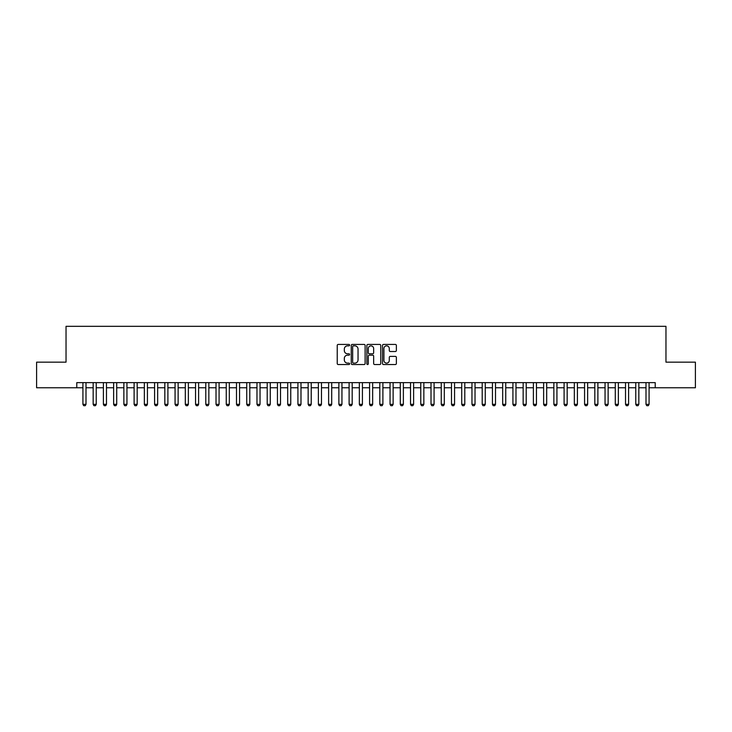<?xml version="1.0" encoding="UTF-8"?>
<svg xmlns="http://www.w3.org/2000/svg" width="732" height="732" viewBox="0 0 732 732"><rect width="100%" height="100%" fill="white"/><g stroke="black" fill="none" stroke-linecap="round" stroke-linejoin="round"><path stroke-width="1.1" d="M349.622 345.138A0.705 0.705 0 0 0 348.917 344.433L338.239 344.433A1.007 1.007 0 0 0 337.232 345.44L337.232 363.53A1.007 1.007 0 0 0 338.239 364.536L348.917 364.536A0.705 0.705 0 0 0 349.622 363.831A0.705 0.705 0 0 0 348.917 363.127L347.535 363.127A3.212 3.212 0 0 1 344.324 359.906L344.324 358.406A3.212 3.212 0 0 1 347.535 355.185L348.917 355.185A0.705 0.705 0 0 0 349.622 354.48A0.705 0.705 0 0 0 348.917 353.776L347.535 353.776A3.212 3.212 0 0 1 344.324 350.564L344.324 349.054A3.212 3.212 0 0 1 347.535 345.843L348.917 345.843A0.705 0.705 0 0 0 349.622 345.138M395.372 351.516A1.007 1.007 0 0 0 396.369 350.509L396.369 345.44A1.007 1.007 0 0 0 395.372 344.433L383.513 344.433A1.007 1.007 0 0 0 382.507 345.44L382.507 363.53A1.007 1.007 0 0 0 383.513 364.536L395.372 364.536A1.007 1.007 0 0 0 396.369 363.53L396.369 357.399A1.007 1.007 0 0 0 395.372 356.393L390.293 356.393A1.007 1.007 0 0 0 389.287 357.399L389.287 360.437A2.69 2.69 0 0 1 386.597 363.127A2.69 2.69 0 0 1 383.916 360.437L383.916 348.533A2.69 2.69 0 0 1 386.597 345.843A2.69 2.69 0 0 1 389.287 348.533L389.287 350.509A1.007 1.007 0 0 0 390.293 351.516L395.372 351.516M76.787 387.759L36.6 387.759L36.6 362.157L66.036 362.157L66.036 326.326L665.964 326.326L665.964 362.157L695.4 362.157L695.4 387.759L655.213 387.759L655.213 382.635L76.787 382.635L76.787 387.759L82.926 387.759M365.122 345.44A1.007 1.007 0 0 0 364.115 344.433L352.257 344.433A1.007 1.007 0 0 0 351.25 345.44L351.25 363.53A1.007 1.007 0 0 0 352.257 364.536L364.115 364.536A1.007 1.007 0 0 0 365.122 363.53L365.122 345.44M367.885 344.433L379.743 344.433A1.007 1.007 0 0 1 380.75 345.44L380.75 363.53A1.007 1.007 0 0 1 379.743 364.536L374.665 364.536A1.007 1.007 0 0 1 373.659 363.53L373.659 356.191A1.007 1.007 0 0 0 372.661 355.185L369.294 355.185A1.007 1.007 0 0 0 368.288 356.191L368.288 363.831A0.705 0.705 0 0 1 367.583 364.536A0.705 0.705 0 0 1 366.878 363.831L366.878 345.44A1.007 1.007 0 0 1 367.885 344.433M86.001 387.759L93.165 387.759M96.231 387.759L103.404 387.759M106.469 387.759L113.643 387.759M116.708 387.759L123.873 387.759M126.947 387.759L134.112 387.759M137.186 387.759L144.35 387.759M147.425 387.759L154.589 387.759M157.664 387.759L164.828 387.759M167.903 387.759L175.067 387.759M178.141 387.759L185.306 387.759M188.371 387.759L195.545 387.759M198.61 387.759L205.784 387.759M208.849 387.759L216.013 387.759M219.088 387.759L226.252 387.759M229.326 387.759L236.491 387.759M239.565 387.759L246.73 387.759M249.804 387.759L256.969 387.759M260.043 387.759L267.207 387.759M270.273 387.759L277.446 387.759M280.512 387.759L287.685 387.759M290.75 387.759L297.915 387.759M300.989 387.759L308.154 387.759M311.228 387.759L318.393 387.759M321.467 387.759L328.631 387.759M331.706 387.759L338.87 387.759M341.945 387.759L349.109 387.759M352.183 387.759L359.348 387.759M362.413 387.759L369.587 387.759M372.652 387.759L379.817 387.759M382.891 387.759L390.055 387.759M393.13 387.759L400.294 387.759M403.369 387.759L410.533 387.759M413.607 387.759L420.772 387.759M423.846 387.759L431.011 387.759M434.085 387.759L441.25 387.759M444.315 387.759L451.488 387.759M454.554 387.759L461.727 387.759M464.793 387.759L471.957 387.759M475.031 387.759L482.196 387.759M485.27 387.759L492.435 387.759M495.509 387.759L502.674 387.759M505.748 387.759L512.912 387.759M515.987 387.759L523.151 387.759M526.216 387.759L533.39 387.759M536.455 387.759L543.629 387.759M546.694 387.759L553.859 387.759M556.933 387.759L564.097 387.759M567.172 387.759L574.336 387.759M577.411 387.759L584.575 387.759M587.65 387.759L594.814 387.759M597.888 387.759L605.053 387.759M608.127 387.759L615.292 387.759M618.357 387.759L625.531 387.759M628.596 387.759L635.769 387.759M638.835 387.759L645.999 387.759M649.074 387.759L655.213 387.759M353.364 345.843A0.705 0.705 0 0 0 352.659 346.547L352.659 362.422A0.705 0.705 0 0 0 353.364 363.127L354.819 363.127A3.212 3.212 0 0 0 358.04 359.906L358.04 349.054A3.212 3.212 0 0 0 354.819 345.843L353.364 345.843M373.659 348.578A2.69 2.69 0 0 0 370.978 345.888A2.69 2.69 0 0 0 368.288 348.578L368.288 352.778A1.007 1.007 0 0 0 369.294 353.776L372.661 353.776A1.007 1.007 0 0 0 373.659 352.778L373.659 348.578M86.001 382.635L86.001 404.339L85.232 405.674L83.695 405.674L82.926 404.339L82.926 382.635M82.926 404.339L86.001 404.339M96.231 382.635L96.231 404.339L95.471 405.674L93.934 405.674L93.165 404.339L93.165 382.635M93.165 404.339L96.231 404.339M106.469 382.635L106.469 404.339L105.701 405.674L104.173 405.674L103.404 404.339L103.404 382.635M103.404 404.339L106.469 404.339M116.708 382.635L116.708 404.339L115.94 405.674L114.402 405.674L113.643 404.339L113.643 382.635M113.643 404.339L116.708 404.339M126.947 382.635L126.947 404.339L126.179 405.674L124.641 405.674L123.873 404.339L123.873 382.635M123.873 404.339L126.947 404.339M137.186 382.635L137.186 404.339L136.417 405.674L134.88 405.674L134.112 404.339L134.112 382.635M134.112 404.339L137.186 404.339M147.425 382.635L147.425 404.339L146.656 405.674L145.119 405.674L144.35 404.339L144.35 382.635M144.35 404.339L147.425 404.339M157.664 382.635L157.664 404.339L156.895 405.674L155.358 405.674L154.589 404.339L154.589 382.635M154.589 404.339L157.664 404.339M167.903 382.635L167.903 404.339L167.134 405.674L165.597 405.674L164.828 404.339L164.828 382.635M164.828 404.339L167.903 404.339M178.141 382.635L178.141 404.339L177.373 405.674L175.836 405.674L175.067 404.339L175.067 382.635M175.067 404.339L178.141 404.339M188.371 382.635L188.371 404.339L187.602 405.674L186.074 405.674L185.306 404.339L185.306 382.635M185.306 404.339L188.371 404.339M198.61 382.635L198.61 404.339L197.841 405.674L196.313 405.674L195.545 404.339L195.545 382.635M195.545 404.339L198.61 404.339M208.849 382.635L208.849 404.339L208.08 405.674L206.543 405.674L205.784 404.339L205.784 382.635M205.784 404.339L208.849 404.339M219.088 382.635L219.088 404.339L218.319 405.674L216.782 405.674L216.013 404.339L216.013 382.635M216.013 404.339L219.088 404.339M229.326 382.635L229.326 404.339L228.558 405.674L227.021 405.674L226.252 404.339L226.252 382.635M226.252 404.339L229.326 404.339M239.565 382.635L239.565 404.339L238.797 405.674L237.26 405.674L236.491 404.339L236.491 382.635M236.491 404.339L239.565 404.339M249.804 382.635L249.804 404.339L249.036 405.674L247.498 405.674L246.73 404.339L246.73 382.635M246.73 404.339L249.804 404.339M260.043 382.635L260.043 404.339L259.274 405.674L257.737 405.674L256.969 404.339L256.969 382.635M256.969 404.339L260.043 404.339M270.273 382.635L270.273 404.339L269.513 405.674L267.976 405.674L267.207 404.339L267.207 382.635M267.207 404.339L270.273 404.339M280.512 382.635L280.512 404.339L279.743 405.674L278.215 405.674L277.446 404.339L277.446 382.635M277.446 404.339L280.512 404.339M290.75 382.635L290.75 404.339L289.982 405.674L288.445 405.674L287.685 404.339L287.685 382.635M287.685 404.339L290.75 404.339M300.989 382.635L300.989 404.339L300.221 405.674L298.683 405.674L297.915 404.339L297.915 382.635M297.915 404.339L300.989 404.339M311.228 382.635L311.228 404.339L310.46 405.674L308.922 405.674L308.154 404.339L308.154 382.635M308.154 404.339L311.228 404.339M321.467 382.635L321.467 404.339L320.698 405.674L319.161 405.674L318.393 404.339L318.393 382.635M318.393 404.339L321.467 404.339M331.706 382.635L331.706 404.339L330.937 405.674L329.4 405.674L328.631 404.339L328.631 382.635M328.631 404.339L331.706 404.339M341.945 382.635L341.945 404.339L341.176 405.674L339.639 405.674L338.87 404.339L338.87 382.635M338.87 404.339L341.945 404.339M352.183 382.635L352.183 404.339L351.415 405.674L349.878 405.674L349.109 404.339L349.109 382.635M349.109 404.339L352.183 404.339M362.413 382.635L362.413 404.339L361.645 405.674L360.117 405.674L359.348 404.339L359.348 382.635M359.348 404.339L362.413 404.339M372.652 382.635L372.652 404.339L371.883 405.674L370.355 405.674L369.587 404.339L369.587 382.635M369.587 404.339L372.652 404.339M382.891 382.635L382.891 404.339L382.122 405.674L380.585 405.674L379.817 404.339L379.817 382.635M379.817 404.339L382.891 404.339M393.13 382.635L393.13 404.339L392.361 405.674L390.824 405.674L390.055 404.339L390.055 382.635M390.055 404.339L393.13 404.339M403.369 382.635L403.369 404.339L402.6 405.674L401.063 405.674L400.294 404.339L400.294 382.635M400.294 404.339L403.369 404.339M413.607 382.635L413.607 404.339L412.839 405.674L411.302 405.674L410.533 404.339L410.533 382.635M410.533 404.339L413.607 404.339M423.846 382.635L423.846 404.339L423.078 405.674L421.541 405.674L420.772 404.339L420.772 382.635M420.772 404.339L423.846 404.339M434.085 382.635L434.085 404.339L433.317 405.674L431.779 405.674L431.011 404.339L431.011 382.635M431.011 404.339L434.085 404.339M444.315 382.635L444.315 404.339L443.555 405.674L442.018 405.674L441.25 404.339L441.25 382.635M441.25 404.339L444.315 404.339M454.554 382.635L454.554 404.339L453.785 405.674L452.257 405.674L451.488 404.339L451.488 382.635M451.488 404.339L454.554 404.339M464.793 382.635L464.793 404.339L464.024 405.674L462.487 405.674L461.727 404.339L461.727 382.635M461.727 404.339L464.793 404.339M475.031 382.635L475.031 404.339L474.263 405.674L472.726 405.674L471.957 404.339L471.957 382.635M471.957 404.339L475.031 404.339M485.27 382.635L485.27 404.339L484.502 405.674L482.964 405.674L482.196 404.339L482.196 382.635M482.196 404.339L485.27 404.339M495.509 382.635L495.509 404.339L494.741 405.674L493.203 405.674L492.435 404.339L492.435 382.635M492.435 404.339L495.509 404.339M505.748 382.635L505.748 404.339L504.979 405.674L503.442 405.674L502.674 404.339L502.674 382.635M502.674 404.339L505.748 404.339M515.987 382.635L515.987 404.339L515.218 405.674L513.681 405.674L512.912 404.339L512.912 382.635M512.912 404.339L515.987 404.339M526.216 382.635L526.216 404.339L525.457 405.674L523.92 405.674L523.151 404.339L523.151 382.635M523.151 404.339L526.216 404.339M536.455 382.635L536.455 404.339L535.687 405.674L534.159 405.674L533.39 404.339L533.39 382.635M533.39 404.339L536.455 404.339M546.694 382.635L546.694 404.339L545.926 405.674L544.398 405.674L543.629 404.339L543.629 382.635M543.629 404.339L546.694 404.339M556.933 382.635L556.933 404.339L556.164 405.674L554.627 405.674L553.859 404.339L553.859 382.635M553.859 404.339L556.933 404.339M567.172 382.635L567.172 404.339L566.403 405.674L564.866 405.674L564.097 404.339L564.097 382.635M564.097 404.339L567.172 404.339M577.411 382.635L577.411 404.339L576.642 405.674L575.105 405.674L574.336 404.339L574.336 382.635M574.336 404.339L577.411 404.339M587.65 382.635L587.65 404.339L586.881 405.674L585.344 405.674L584.575 404.339L584.575 382.635M584.575 404.339L587.65 404.339M597.888 382.635L597.888 404.339L597.12 405.674L595.583 405.674L594.814 404.339L594.814 382.635M594.814 404.339L597.888 404.339M608.127 382.635L608.127 404.339L607.359 405.674L605.822 405.674L605.053 404.339L605.053 382.635M605.053 404.339L608.127 404.339M618.357 382.635L618.357 404.339L617.598 405.674L616.06 405.674L615.292 404.339L615.292 382.635M615.292 404.339L618.357 404.339M628.596 382.635L628.596 404.339L627.827 405.674L626.299 405.674L625.531 404.339L625.531 382.635M625.531 404.339L628.596 404.339M638.835 382.635L638.835 404.339L638.066 405.674L636.529 405.674L635.769 404.339L635.769 382.635M635.769 404.339L638.835 404.339M649.074 382.635L649.074 404.339L648.305 405.674L646.768 405.674L645.999 404.339L645.999 382.635M645.999 404.339L649.074 404.339"/></g></svg>
